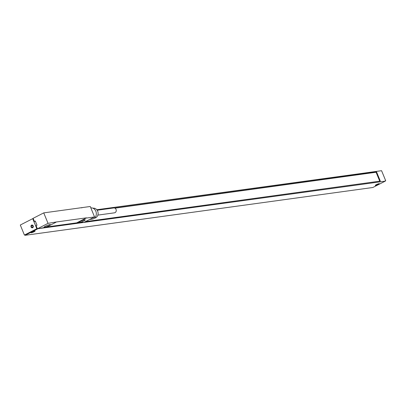 <?xml version="1.0" encoding="UTF-8"?>
<svg xmlns="http://www.w3.org/2000/svg" width="406" height="406" viewBox="0 0 406 406"><rect width="100%" height="100%" fill="white"/><g stroke="black" fill="none" stroke-linecap="round" stroke-linejoin="round"><path stroke-width="0.61" d="M37.474 228.786L385.248 181.137L385.116 180.822L385.7 180.741L381.579 170.698L96.811 209.74M37.337 228.639L36.829 228.71L32.708 218.661L33.216 218.595M85.407 221.635L380.315 181.091L376.585 171.997L114.593 208.019M385.248 181.137L372.84 187.496L25.131 235.302L24.999 234.988L24.421 235.069L20.3 225.02L32.708 218.661M37.535 228.943L25.131 235.302M32.313 231.907A1.944 0.289 -22.3 0 1 35.099 231.029A1.944 0.289 -22.3 0 1 34.287 231.633L33.845 231.862A1.944 0.289 -22.3 0 1 31.059 232.734A1.944 0.289 -22.3 0 1 31.866 232.13L32.313 231.907M376.088 184.806L376.535 184.578A1.944 0.289 -22.3 0 1 379.321 183.705A1.944 0.289 -22.3 0 1 378.509 184.309L378.067 184.532A1.944 0.289 -22.3 0 1 375.281 185.41A1.944 0.289 -22.3 0 1 376.088 184.806M385.7 180.741L385.192 181.005M37.342 228.659L24.999 234.988M36.829 228.71L24.421 235.069M379.742 181.167L376.083 172.256L376.585 171.997M114.939 208.161L376.083 172.256M55.998 222.249L46.248 227.248L37.398 228.796L48.035 223.346L55.911 222.041L86.498 217.834L76.835 223.041L83.057 222.183L82.169 222.64L82.042 222.326M48.943 225.711A3.431 0.507 157.7 0 0 50.374 224.65A3.431 0.507 157.7 0 0 45.457 226.193A3.431 0.507 157.7 0 0 44.026 227.253A3.431 0.507 157.7 0 0 48.943 225.711M86.585 218.042L94.552 216.951L83.915 222.402L82.169 222.64M83.834 220.915A3.431 0.507 157.7 0 0 85.265 219.854A3.431 0.507 157.7 0 0 80.342 221.397A3.431 0.507 157.7 0 0 78.916 222.458A3.431 0.507 157.7 0 0 83.834 220.915M48.035 223.346L43.741 212.881L51.709 211.785L90.259 206.487L94.552 216.951M37.398 228.796L36.114 225.655L36.997 225.203L35.281 221.016L34.393 221.473L33.109 218.332L43.741 212.881M46.842 226.944L76.749 222.833L86.498 217.834M34.393 221.473L35.408 221.331M82.291 207.583L81.702 207.882M90.832 207.882A5.659 4.857 82.2 0 1 95.846 211.262A5.659 4.857 -97.8 0 1 92.233 219.118L89.619 219.473M92.979 208.222L93.101 208.202A5.029 4.319 82.2 0 1 97.689 211.191A5.029 4.319 -97.8 0 1 94.471 218.174L94.354 218.189M97.186 210.242L113.802 207.953A2.456 2.111 82.2 0 1 116.045 209.415A2.456 2.111 -97.8 0 1 114.472 212.825L97.856 215.109M31.602 225.117A1.431 1.228 -97.8 0 0 32.673 227.736A1.431 1.228 -97.8 0 0 31.602 225.117M32.987 226.538L32.51 227.335L31.658 227.223L31.287 226.315L31.764 225.523L32.617 225.635L32.987 226.538M34.099 231.171L34.287 231.633M33.627 231.334L33.845 231.862M377.849 184.004L378.067 184.532M378.321 183.847L378.509 184.309"/></g></svg>

